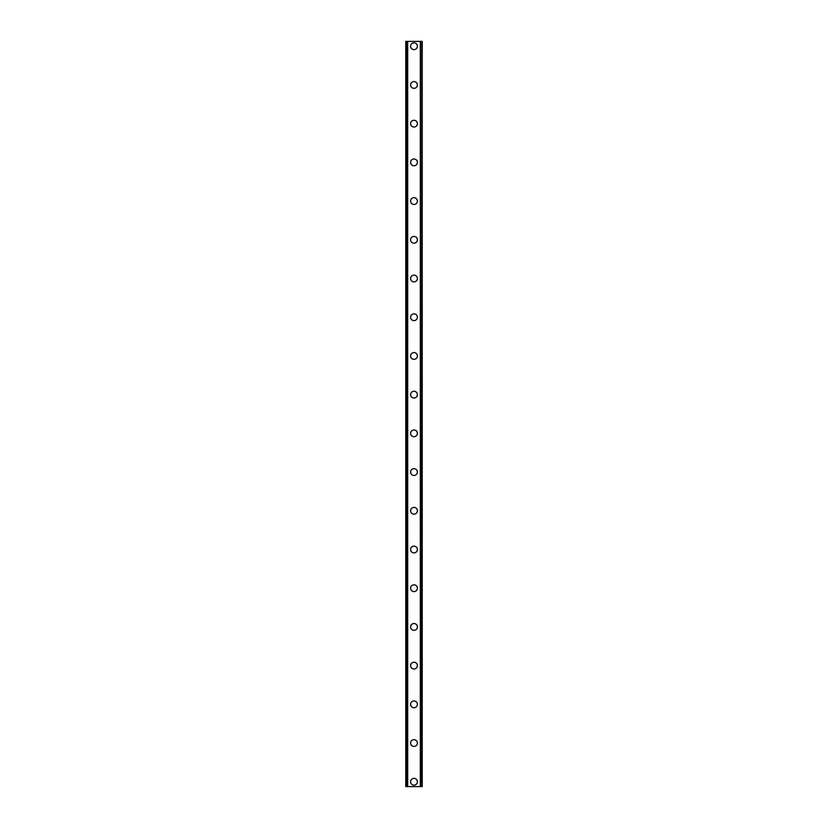 <?xml version="1.0" encoding="UTF-8"?>
<svg xmlns="http://www.w3.org/2000/svg" width="828" height="828" viewBox="0 0 828 828"><rect width="100%" height="100%" fill="white"/><g stroke="black" fill="none" stroke-linecap="round" stroke-linejoin="round"><path stroke-width="1.24" d="M410.616 781.756A3.384 3.384 0 0 1 414 778.372A3.384 3.384 0 0 1 417.384 781.756A3.384 3.384 0 0 1 414 785.151A3.384 3.384 0 0 1 410.616 781.756M410.616 743.047A3.384 3.384 0 0 1 414 739.663A3.384 3.384 0 0 1 417.384 743.047A3.384 3.384 0 0 1 414 746.432A3.384 3.384 0 0 1 410.616 743.047M410.616 704.338A3.384 3.384 0 0 1 414 700.954A3.384 3.384 0 0 1 417.384 704.338A3.384 3.384 0 0 1 414 707.723A3.384 3.384 0 0 1 410.616 704.338M410.616 665.629A3.384 3.384 0 0 1 414 662.234A3.384 3.384 0 0 1 417.384 665.629A3.384 3.384 0 0 1 414 669.014A3.384 3.384 0 0 1 410.616 665.629M410.616 626.91A3.384 3.384 0 0 1 414 623.525A3.384 3.384 0 0 1 417.384 626.91A3.384 3.384 0 0 1 414 630.305A3.384 3.384 0 0 1 410.616 626.91M410.616 588.201A3.384 3.384 0 0 1 414 584.816A3.384 3.384 0 0 1 417.384 588.201A3.384 3.384 0 0 1 414 591.585A3.384 3.384 0 0 1 410.616 588.201M410.616 549.492A3.384 3.384 0 0 1 414 546.107A3.384 3.384 0 0 1 417.384 549.492A3.384 3.384 0 0 1 414 552.876A3.384 3.384 0 0 1 410.616 549.492M410.616 510.783A3.384 3.384 0 0 1 414 507.388A3.384 3.384 0 0 1 417.384 510.783A3.384 3.384 0 0 1 414 514.167A3.384 3.384 0 0 1 410.616 510.783M410.616 472.063A3.384 3.384 0 0 1 414 468.679A3.384 3.384 0 0 1 417.384 472.063A3.384 3.384 0 0 1 414 475.458A3.384 3.384 0 0 1 410.616 472.063M410.616 433.354A3.384 3.384 0 0 1 414 429.97A3.384 3.384 0 0 1 417.384 433.354A3.384 3.384 0 0 1 414 436.739A3.384 3.384 0 0 1 410.616 433.354M410.616 394.645A3.384 3.384 0 0 1 414 391.261A3.384 3.384 0 0 1 417.384 394.645A3.384 3.384 0 0 1 414 398.03A3.384 3.384 0 0 1 410.616 394.645M410.616 355.936A3.384 3.384 0 0 1 414 352.542A3.384 3.384 0 0 1 417.384 355.936A3.384 3.384 0 0 1 414 359.321A3.384 3.384 0 0 1 410.616 355.936M410.616 317.217A3.384 3.384 0 0 1 414 313.833A3.384 3.384 0 0 1 417.384 317.217A3.384 3.384 0 0 1 414 320.612A3.384 3.384 0 0 1 410.616 317.217M410.616 278.508A3.384 3.384 0 0 1 414 275.124A3.384 3.384 0 0 1 417.384 278.508A3.384 3.384 0 0 1 414 281.893A3.384 3.384 0 0 1 410.616 278.508M410.616 239.799A3.384 3.384 0 0 1 414 236.415A3.384 3.384 0 0 1 417.384 239.799A3.384 3.384 0 0 1 414 243.184A3.384 3.384 0 0 1 410.616 239.799M410.616 201.09A3.384 3.384 0 0 1 414 197.695A3.384 3.384 0 0 1 417.384 201.09A3.384 3.384 0 0 1 414 204.475A3.384 3.384 0 0 1 410.616 201.09M410.616 162.371A3.384 3.384 0 0 1 414 158.986A3.384 3.384 0 0 1 417.384 162.371A3.384 3.384 0 0 1 414 165.766A3.384 3.384 0 0 1 410.616 162.371M410.616 123.662A3.384 3.384 0 0 1 414 120.277A3.384 3.384 0 0 1 417.384 123.662A3.384 3.384 0 0 1 414 127.046A3.384 3.384 0 0 1 410.616 123.662M410.616 84.953A3.384 3.384 0 0 1 414 81.568A3.384 3.384 0 0 1 417.384 84.953A3.384 3.384 0 0 1 414 88.337A3.384 3.384 0 0 1 410.616 84.953M410.616 46.244A3.384 3.384 0 0 1 414 42.849A3.384 3.384 0 0 1 417.384 46.244A3.384 3.384 0 0 1 414 49.628A3.384 3.384 0 0 1 410.616 46.244M422.083 41.4L405.772 41.4L405.772 786.6L422.228 786.6L422.228 41.4L422.083 786.6M407.117 41.4L407.117 786.6L407.117 41.4M422.228 41.4L422.228 786.6L422.228 41.4M420.883 786.6L420.883 41.4L420.883 786.6M405.772 786.6L405.772 41.4M407.686 41.4L407.686 786.6M420.313 41.4L420.313 786.6M405.917 41.4L405.917 786.6M407.159 41.4L407.159 786.6M420.841 41.4L420.841 786.6"/></g></svg>
